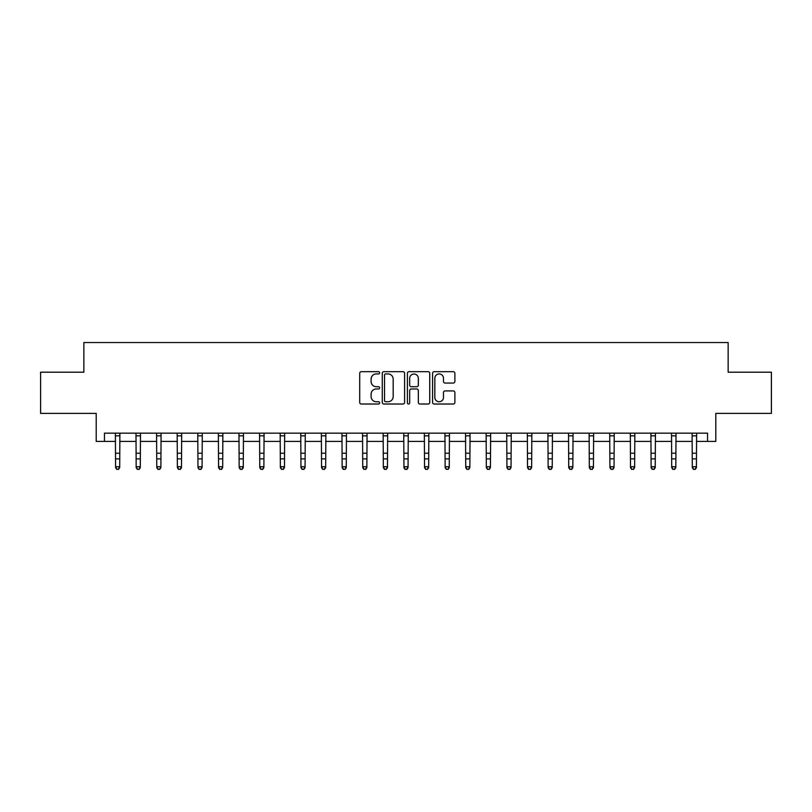 <?xml version="1.0" encoding="UTF-8"?>
<svg xmlns="http://www.w3.org/2000/svg" width="812" height="812" viewBox="0 0 812 812"><rect width="100%" height="100%" fill="white"/><g stroke="black" fill="none" stroke-linecap="round" stroke-linejoin="round"><path stroke-width="1.22" d="M379.64 372.809A1.137 1.137 0 0 0 378.504 371.673L361.32 371.673A1.614 1.614 0 0 0 359.706 373.287L359.706 402.407A1.614 1.614 0 0 0 361.32 404.021L378.504 404.021A1.137 1.137 0 0 0 379.64 402.884A1.137 1.137 0 0 0 378.504 401.757L376.281 401.757A5.176 5.176 0 0 1 371.104 396.581L371.104 394.155A5.176 5.176 0 0 1 376.281 388.978L378.504 388.978A1.137 1.137 0 0 0 379.64 387.842A1.137 1.137 0 0 0 378.504 386.715L376.281 386.715A5.176 5.176 0 0 1 371.104 381.538L371.104 379.113A5.176 5.176 0 0 1 376.281 373.936L378.504 373.936A1.137 1.137 0 0 0 379.64 372.809M453.269 383.071A1.614 1.614 0 0 0 454.882 381.457L454.882 373.287A1.614 1.614 0 0 0 453.269 371.673L434.187 371.673A1.614 1.614 0 0 0 432.563 373.287L432.563 402.407A1.614 1.614 0 0 0 434.187 404.021L453.269 404.021A1.614 1.614 0 0 0 454.882 402.407L454.882 392.541A1.614 1.614 0 0 0 453.269 390.917L445.098 390.917A1.614 1.614 0 0 0 443.484 392.541L443.484 397.433A4.324 4.324 0 0 1 439.16 401.757A4.324 4.324 0 0 1 434.826 397.433L434.826 378.26A4.324 4.324 0 0 1 439.16 373.936A4.324 4.324 0 0 1 443.484 378.26L443.484 381.457A1.614 1.614 0 0 0 445.098 383.071L453.269 383.071M104.454 441.403L104.454 433.161L707.546 433.161L707.546 441.403L715.788 441.403L715.788 413.389L771.4 413.389L771.4 372.19L728.141 372.19L728.141 342.532L83.859 342.532L83.859 372.19L40.6 372.19L40.6 413.389L96.212 413.389L96.212 441.403L115.578 441.403M404.589 373.287A1.614 1.614 0 0 0 402.965 371.673L383.883 371.673A1.614 1.614 0 0 0 382.269 373.287L382.269 402.407A1.614 1.614 0 0 0 383.883 404.021L402.965 404.021A1.614 1.614 0 0 0 404.589 402.407L404.589 373.287M409.035 371.673L428.117 371.673A1.614 1.614 0 0 1 429.731 373.287L429.731 402.407A1.614 1.614 0 0 1 428.117 404.021L419.946 404.021A1.614 1.614 0 0 1 418.332 402.407L418.332 390.592A1.614 1.614 0 0 0 416.718 388.978L411.298 388.978A1.614 1.614 0 0 0 409.684 390.592L409.684 402.884A1.137 1.137 0 0 1 408.548 404.021A1.137 1.137 0 0 1 407.411 402.884L407.411 373.287A1.614 1.614 0 0 1 409.035 371.673M119.699 441.403L136.172 441.403M140.293 441.403L156.767 441.403M160.888 441.403L177.371 441.403M181.482 441.403L197.966 441.403M202.086 441.403L218.56 441.403M222.681 441.403L239.164 441.403M243.275 441.403L259.759 441.403M263.88 441.403L280.353 441.403M284.474 441.403L300.958 441.403M305.068 441.403L321.552 441.403M325.673 441.403L342.146 441.403M346.267 441.403L362.741 441.403M366.862 441.403L383.345 441.403M387.466 441.403L403.94 441.403M408.06 441.403L424.534 441.403M428.655 441.403L445.138 441.403M449.259 441.403L465.733 441.403M469.854 441.403L486.327 441.403M490.448 441.403L506.932 441.403M511.042 441.403L527.526 441.403M531.647 441.403L548.12 441.403M552.241 441.403L568.725 441.403M572.836 441.403L589.319 441.403M593.44 441.403L609.913 441.403M614.034 441.403L630.518 441.403M634.629 441.403L651.112 441.403M655.233 441.403L671.707 441.403M675.828 441.403L692.301 441.403M696.422 441.403L707.546 441.403M385.659 373.936A1.137 1.137 0 0 0 384.533 375.073L384.533 400.62A1.137 1.137 0 0 0 385.659 401.757L388.004 401.757A5.176 5.176 0 0 0 393.181 396.581L393.181 379.113A5.176 5.176 0 0 0 388.004 373.936L385.659 373.936M418.332 378.341A4.324 4.324 0 0 0 414.008 374.017A4.324 4.324 0 0 0 409.684 378.341L409.684 385.101A1.614 1.614 0 0 0 411.298 386.715L416.718 386.715A1.614 1.614 0 0 0 418.332 385.101L418.332 378.341M119.892 433.161L119.699 467.651L118.461 469.468L116.806 469.103L118.461 469.468M115.375 433.161L115.578 466.738L119.699 466.738L118.461 469.103M116.806 469.468L115.578 467.651L115.578 466.738L116.806 469.103M140.486 433.161L140.293 467.651L139.055 469.468L137.411 469.103L139.055 469.468M135.98 433.161L136.172 466.738L140.293 466.738L139.055 469.103M137.411 469.468L136.172 467.651L136.172 466.738L137.411 469.103M161.08 433.161L160.888 467.651L159.649 469.468L158.005 469.103L159.649 469.468M156.574 433.161L156.767 466.738L160.888 466.738L159.649 469.103M158.005 469.468L156.767 467.651L156.767 466.738L158.005 469.103M181.685 433.161L181.482 467.651L180.254 469.468L178.599 469.103L180.254 469.468M177.168 433.161L177.371 466.738L181.482 466.738L180.254 469.103M178.599 469.468L177.371 467.651L177.371 466.738L178.599 469.103M202.279 433.161L202.086 467.651L200.848 469.468L199.204 469.103L200.848 469.468M197.773 433.161L197.966 466.738L202.086 466.738L200.848 469.103M199.204 469.468L197.966 467.651L197.966 466.738L199.204 469.103M222.874 433.161L222.681 467.651L221.443 469.468L219.798 469.103L221.443 469.468M218.367 433.161L218.56 466.738L222.681 466.738L221.443 469.103M219.798 469.468L218.56 467.651L218.56 466.738L219.798 469.103M243.478 433.161L243.275 467.651L242.047 469.468L240.393 469.103L242.047 469.468M238.961 433.161L239.164 466.738L243.275 466.738L242.047 469.103M240.393 469.468L239.164 467.651L239.164 466.738L240.393 469.103M264.073 433.161L263.88 467.651L262.641 469.468L260.997 469.103L262.641 469.468M259.566 433.161L259.759 466.738L263.88 466.738L262.641 469.103M260.997 469.468L259.759 467.651L259.759 466.738L260.997 469.103M284.667 433.161L284.474 467.651L283.236 469.468L281.591 469.103L283.236 469.468M280.16 433.161L280.353 466.738L284.474 466.738L283.236 469.103M281.591 469.468L280.353 467.651L280.353 466.738L281.591 469.103M305.271 433.161L305.068 467.651L303.84 469.468L302.186 469.103L303.84 469.468M300.755 433.161L300.958 466.738L305.068 466.738L303.84 469.103M302.186 469.468L300.958 467.651L300.958 466.738L302.186 469.103M325.866 433.161L325.673 467.651L324.435 469.468L322.79 469.103L324.435 469.468M321.359 433.161L321.552 466.738L325.673 466.738L324.435 469.103M322.79 469.468L321.552 467.651L321.552 466.738L322.79 469.103M346.46 433.161L346.267 467.651L345.029 469.468L343.385 469.103L345.029 469.468M341.953 433.161L342.146 466.738L346.267 466.738L345.029 469.103M343.385 469.468L342.146 467.651L342.146 466.738L343.385 469.103M367.065 433.161L366.862 467.651L365.633 469.468L363.979 469.103L365.633 469.468M362.548 433.161L362.741 466.738L366.862 466.738L365.633 469.103M363.979 469.468L362.741 467.651L362.741 466.738L363.979 469.103M387.659 433.161L387.466 467.651L386.228 469.468L384.583 469.103L386.228 469.468M383.142 433.161L383.345 466.738L387.466 466.738L386.228 469.103M384.583 469.468L383.345 467.651L383.345 466.738L384.583 469.103M408.253 433.161L408.06 467.651L406.822 469.468L405.178 469.103L406.822 469.468M403.747 433.161L403.94 466.738L408.06 466.738L406.822 469.103M405.178 469.468L403.94 467.651L403.94 466.738L405.178 469.103M428.858 433.161L428.655 467.651L427.416 469.468L425.772 469.103L427.416 469.468M424.341 433.161L424.534 466.738L428.655 466.738L427.416 469.103M425.772 469.468L424.534 467.651L424.534 466.738L425.772 469.103M449.452 433.161L449.259 467.651L448.021 469.468L446.367 469.103L448.021 469.468M444.935 433.161L445.138 466.738L449.259 466.738L448.021 469.103M446.367 469.468L445.138 467.651L445.138 466.738L446.367 469.103M470.046 433.161L469.854 467.651L468.615 469.468L466.971 469.103L468.615 469.468M465.54 433.161L465.733 466.738L469.854 466.738L468.615 469.103M466.971 469.468L465.733 467.651L465.733 466.738L466.971 469.103M490.641 433.161L490.448 467.651L489.21 469.468L487.565 469.103L489.21 469.468M486.134 433.161L486.327 466.738L490.448 466.738L489.21 469.103M487.565 469.468L486.327 467.651L486.327 466.738L487.565 469.103M511.245 433.161L511.042 467.651L509.814 469.468L508.16 469.103L509.814 469.468M506.729 433.161L506.932 466.738L511.042 466.738L509.814 469.103M508.16 469.468L506.932 467.651L506.932 466.738L508.16 469.103M531.84 433.161L531.647 467.651L530.409 469.468L528.764 469.103L530.409 469.468M527.333 433.161L527.526 466.738L531.647 466.738L530.409 469.103M528.764 469.468L527.526 467.651L527.526 466.738L528.764 469.103M552.434 433.161L552.241 467.651L551.003 469.468L549.359 469.103L551.003 469.468M547.927 433.161L548.12 466.738L552.241 466.738L551.003 469.103M549.359 469.468L548.12 467.651L548.12 466.738L549.359 469.103M573.039 433.161L572.836 467.651L571.607 469.468L569.953 469.103L571.607 469.468M568.522 433.161L568.725 466.738L572.836 466.738L571.607 469.103M569.953 469.468L568.725 467.651L568.725 466.738L569.953 469.103M593.633 433.161L593.44 467.651L592.202 469.468L590.557 469.103L592.202 469.468M589.126 433.161L589.319 466.738L593.44 466.738L592.202 469.103M590.557 469.468L589.319 467.651L589.319 466.738L590.557 469.103M614.227 433.161L614.034 467.651L612.796 469.468L611.152 469.103L612.796 469.468M609.721 433.161L609.913 466.738L614.034 466.738L612.796 469.103M611.152 469.468L609.913 467.651L609.913 466.738L611.152 469.103M634.832 433.161L634.629 467.651L633.401 469.468L631.746 469.103L633.401 469.468M630.315 433.161L630.518 466.738L634.629 466.738L633.401 469.103M631.746 469.468L630.518 467.651L630.518 466.738L631.746 469.103M655.426 433.161L655.233 467.651L653.995 469.468L652.351 469.103L653.995 469.468M650.919 433.161L651.112 466.738L655.233 466.738L653.995 469.103M652.351 469.468L651.112 467.651L651.112 466.738L652.351 469.103M676.02 433.161L675.828 467.651L674.589 469.468L672.945 469.103L674.589 469.468M671.514 433.161L671.707 466.738L675.828 466.738L674.589 469.103M672.945 469.468L671.707 467.651L671.707 466.738L672.945 469.103M696.625 433.161L696.422 467.651L695.194 469.468L693.539 469.103L695.194 469.468M692.108 433.161L692.301 466.738L696.422 466.738L695.194 469.103M693.539 469.468L692.301 467.651L692.301 466.738L693.539 469.103M119.699 453.228L115.578 453.228M119.699 458.881L115.578 458.881M119.699 435.841L115.578 435.841M140.293 453.228L136.172 453.228M140.293 458.881L136.172 458.881M140.293 435.841L136.172 435.841M160.888 453.228L156.767 453.228M160.888 458.881L156.767 458.881M160.888 435.841L156.767 435.841M181.482 453.228L177.371 453.228M181.482 458.881L177.371 458.881M181.482 435.841L177.371 435.841M202.086 453.228L197.966 453.228M202.086 458.881L197.966 458.881M202.086 435.841L197.966 435.841M222.681 453.228L218.56 453.228M222.681 458.881L218.56 458.881M222.681 435.841L218.56 435.841M243.275 453.228L239.164 453.228M243.275 458.881L239.164 458.881M243.275 435.841L239.164 435.841M263.88 453.228L259.759 453.228M263.88 458.881L259.759 458.881M263.88 435.841L259.759 435.841M284.474 453.228L280.353 453.228M284.474 458.881L280.353 458.881M284.474 435.841L280.353 435.841M305.068 453.228L300.958 453.228M305.068 458.881L300.958 458.881M305.068 435.841L300.958 435.841M325.673 453.228L321.552 453.228M325.673 458.881L321.552 458.881M325.673 435.841L321.552 435.841M346.267 453.228L342.146 453.228M346.267 458.881L342.146 458.881M346.267 435.841L342.146 435.841M366.862 453.228L362.741 453.228M366.862 458.881L362.741 458.881M366.862 435.841L362.741 435.841M387.466 453.228L383.345 453.228M387.466 458.881L383.345 458.881M387.466 435.841L383.345 435.841M408.06 453.228L403.94 453.228M408.06 458.881L403.94 458.881M408.06 435.841L403.94 435.841M428.655 453.228L424.534 453.228M428.655 458.881L424.534 458.881M428.655 435.841L424.534 435.841M449.259 453.228L445.138 453.228M449.259 458.881L445.138 458.881M449.259 435.841L445.138 435.841M469.854 453.228L465.733 453.228M469.854 458.881L465.733 458.881M469.854 435.841L465.733 435.841M490.448 453.228L486.327 453.228M490.448 458.881L486.327 458.881M490.448 435.841L486.327 435.841M511.042 453.228L506.932 453.228M511.042 458.881L506.932 458.881M511.042 435.841L506.932 435.841M531.647 453.228L527.526 453.228M531.647 458.881L527.526 458.881M531.647 435.841L527.526 435.841M552.241 453.228L548.12 453.228M552.241 458.881L548.12 458.881M552.241 435.841L548.12 435.841M572.836 453.228L568.725 453.228M572.836 458.881L568.725 458.881M572.836 435.841L568.725 435.841M593.44 453.228L589.319 453.228M593.44 458.881L589.319 458.881M593.44 435.841L589.319 435.841M614.034 453.228L609.913 453.228M614.034 458.881L609.913 458.881M614.034 435.841L609.913 435.841M634.629 453.228L630.518 453.228M634.629 458.881L630.518 458.881M634.629 435.841L630.518 435.841M655.233 453.228L651.112 453.228M655.233 458.881L651.112 458.881M655.233 435.841L651.112 435.841M675.828 453.228L671.707 453.228M675.828 458.881L671.707 458.881M675.828 435.841L671.707 435.841M696.422 453.228L692.301 453.228M696.422 458.881L692.301 458.881M696.422 435.841L692.301 435.841"/></g></svg>
